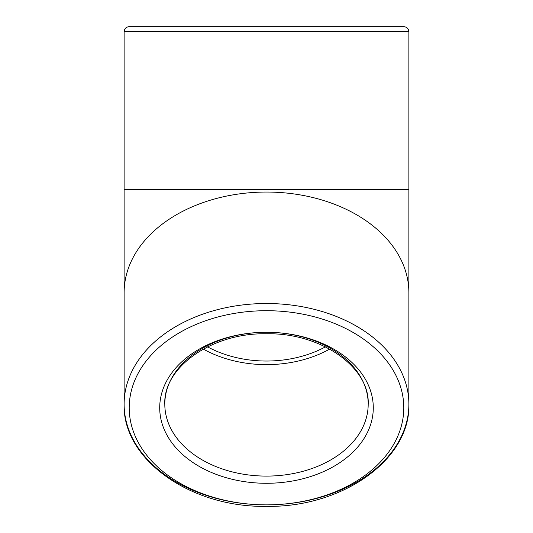 <?xml version="1.0" encoding="UTF-8"?>
<svg xmlns="http://www.w3.org/2000/svg" width="533" height="533" viewBox="0 0 533 533"><rect width="100%" height="100%" fill="white"/><g stroke="black" fill="none" stroke-linecap="round" stroke-linejoin="round"><path stroke-width="0.8" d="M403.794 26.65L129.206 26.65C126.121 26.95 124.422 28.649 124.122 31.733L408.878 31.733C408.578 28.649 406.879 26.95 403.794 26.65M203.326 349.075A101.696 71.915 180 0 0 329.674 349.075M325.43 346.856A96.613 68.317 0 0 1 266.5 361.034A96.613 68.317 0 0 1 207.57 346.856M408.878 31.733L408.878 189.368L124.122 189.368L124.122 31.733M266.5 332.272A101.696 71.915 0 0 1 368.196 404.187A101.696 71.915 0 0 1 266.5 476.096A101.696 71.915 0 0 1 164.804 404.187A101.696 71.915 0 0 1 266.5 332.272A106.787 75.506 180 0 0 174.024 445.535A106.787 75.506 180 0 0 358.975 445.535A106.787 75.506 180 0 0 266.5 332.272M266.5 504.858A137.294 97.079 0 0 1 147.601 359.242A137.294 97.079 0 0 1 385.399 359.242A137.294 97.079 0 0 1 266.5 504.858A142.378 100.677 180 0 0 408.878 404.187A142.378 100.677 180 0 0 266.5 303.51A142.378 100.677 180 0 0 124.122 404.187A142.378 100.677 180 0 0 266.5 504.858M408.878 292.724A142.378 100.677 180 0 0 266.5 192.047A142.378 100.677 180 0 0 124.122 292.724L124.122 404.187C122.403 459.653 190.941 507.709 266.5 506.35C342.059 507.709 410.597 459.653 408.878 404.187L408.878 189.368M368.196 404.187C369.982 367.817 321.692 332.725 266.5 333.765C211.308 332.725 163.018 367.817 164.804 404.187M124.122 292.724L124.122 189.368"/></g></svg>
